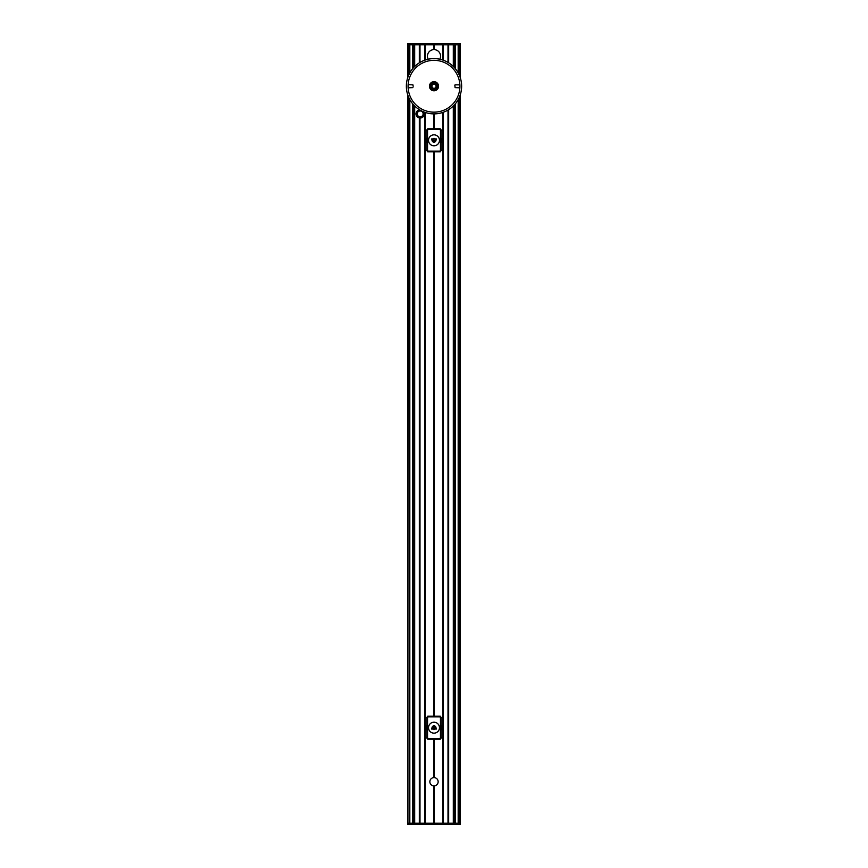 <?xml version="1.0" encoding="UTF-8"?>
<svg xmlns="http://www.w3.org/2000/svg" width="868" height="868" viewBox="0 0 868 868"><rect width="100%" height="100%" fill="white"/><g stroke="black" fill="none" stroke-linecap="round" stroke-linejoin="round"><path stroke-width="1.3" d="M432.579 727.785L435.421 727.785L432.579 727.59M432.698 729.066L435.302 729.066M435.834 727.2L436.452 729.066M431.548 729.066L432.166 727.2M432.698 726.299L435.302 726.299L432.698 726.299M435.042 729.066A1.725 1.725 0 0 1 432.958 729.066M432.958 726.299A1.725 1.725 0 0 1 435.042 726.299M435.693 728.545A1.899 1.899 0 0 0 433.902 725.789A1.899 1.899 0 0 0 432.405 728.719A1.899 1.899 0 0 0 435.693 728.545M438.872 730.172A5.479 5.479 0 0 0 433.718 722.219A5.479 5.479 0 0 0 429.4 730.661A5.479 5.479 0 0 0 438.872 730.172M438.188 128.79L440.26 128.79L440.26 129.95L442.778 129.95M425.222 129.95L427.74 129.95L427.74 128.79L429.812 128.79M442.778 150.685L440.26 150.685L440.26 151.846L427.74 151.846L427.74 150.685L425.222 150.685M440.26 128.79L427.74 128.79M426.394 142.385L426.524 138.24L426.394 142.385M441.682 138.587L441.606 142.385L441.4 138.587M438.188 716.154L440.26 716.154L440.26 717.315L442.778 717.315M425.222 717.315L427.74 717.315L427.74 716.154L429.812 716.154M442.778 738.05L440.26 738.05L440.26 739.21L427.74 739.21L427.74 738.05L425.222 738.05M440.26 716.154L427.74 716.154M426.394 729.76L426.524 725.615L426.394 729.76M441.682 725.952L441.606 729.76L441.4 725.952M419.103 116.616L419.928 116.811M420.947 116.724L421.729 116.377M421.403 116.551L419.45 116.724M419.754 109.932A3.971 3.971 0 0 0 416.217 114.24A3.971 3.971 0 0 0 420.535 117.842A3.971 3.971 0 0 0 423.595 111.853M422.998 111.603A3.624 3.624 0 0 1 421.544 117.245A3.624 3.624 0 0 1 416.564 114.207A3.624 3.624 0 0 1 420.318 110.258M423.107 113.621A2.94 2.94 0 0 1 420.438 116.811A2.94 2.94 0 0 1 417.258 114.142A2.94 2.94 0 0 1 419.917 110.963A2.94 2.94 0 0 1 423.107 113.621M421.338 110.811A3.288 3.288 0 0 0 416.911 114.175A3.288 3.288 0 0 0 421.881 116.692A3.288 3.288 0 0 0 421.946 111.115M428.184 59.219A6.564 6.564 0 0 1 433.664 49.628L434.336 49.628A6.564 6.564 0 0 1 439.816 59.219M429.855 781.753A4.145 4.145 0 0 0 436.072 785.345A4.145 4.145 0 0 0 436.072 778.162A4.145 4.145 0 0 0 429.855 781.753M407.667 44.778L407.83 43.4L460.17 43.4L460.192 44.778L409.143 44.778L409.143 74.16M460.257 44.778L460.257 77.61M407.949 77.002L407.83 43.53L460.17 43.4L460.333 44.778M407.949 44.778L409.143 44.778M409.143 98.323L409.143 823.222L460.333 823.222L460.17 824.6L407.689 824.47L407.949 95.48M407.667 823.222L407.83 824.6L460.17 824.6L460.333 823.222M409.143 823.222L407.949 823.222M423.844 111.95A4.145 4.145 0 0 1 419.993 118.026L419.331 117.939A4.145 4.145 0 0 1 419.331 109.824L419.526 109.791M460.257 94.872L460.257 823.222M407.743 44.778L407.743 77.61M407.743 94.872L407.743 823.222M458.174 44.778L458.174 72.836L458.174 44.778M458.174 99.657L458.174 823.222L458.174 99.657M453.519 44.778L453.552 66.706M453.519 105.809L453.552 823.222M455.483 44.778L455.483 68.854M455.483 103.628L455.483 823.222M409.826 44.778L409.826 72.836L409.826 44.778M409.826 99.657L409.826 823.222L409.826 99.657M414.481 44.778L414.448 66.706M414.481 105.809L414.448 823.222M412.517 44.778L412.517 68.854M412.517 103.628L412.517 823.222M434 88.764A2.517 2.517 0 0 1 431.819 84.977A2.517 2.517 0 0 1 436.181 84.977A2.517 2.517 0 0 1 434 88.764L434 88.623M435.953 87.668A2.42 2.42 0 0 1 434.25 88.644M436.279 85.162L436.213 85.259A2.42 2.42 0 0 1 436.213 87.223M434.206 83.729L434.25 83.838A2.42 2.42 0 0 1 435.953 84.825M431.928 86.247A2.072 2.072 0 0 0 435.042 88.037A2.072 2.072 0 0 0 435.042 84.446A2.072 2.072 0 0 0 431.928 86.247M436.246 86.247A2.246 2.246 0 0 1 432.882 88.189A2.246 2.246 0 0 1 432.882 84.294A2.246 2.246 0 0 1 436.246 86.247M436.311 86.247A2.311 2.311 0 0 0 432.839 84.239A2.311 2.311 0 0 0 432.839 88.243A2.311 2.311 0 0 0 436.311 86.247M432.047 84.825A2.42 2.42 0 0 1 433.75 83.838M431.787 87.223A2.42 2.42 0 0 1 431.787 85.259M433.75 88.644A2.42 2.42 0 0 1 432.047 87.668M454.832 85.107L455.082 87.625L454.832 85.107M461.537 89.003L461.537 83.48M413.168 86.247L412.918 84.858L413.168 86.247M406.463 83.48L406.463 89.003M434 90.804A4.557 4.557 0 0 0 437.949 83.968A4.557 4.557 0 0 0 430.051 83.968A4.557 4.557 0 0 0 434 90.804M434 113.882A27.646 27.646 0 0 1 410.065 72.424A27.646 27.646 0 0 1 457.935 72.424A27.646 27.646 0 0 1 434 113.882M408.134 84.684L412.918 84.858M412.918 87.625L408.134 87.809M408.144 87.939L408.144 84.554M459.856 84.554L459.888 87.44M459.866 87.809L455.082 87.625M434 112.156A25.91 25.91 0 0 1 411.562 73.292A25.91 25.91 0 0 1 456.438 73.292A25.91 25.91 0 0 1 434 112.156M436.3 87.277L436.3 85.205L436.3 87.277M434 89.111A2.864 2.864 0 0 0 436.485 84.814A2.864 2.864 0 0 0 431.515 84.814A2.864 2.864 0 0 0 434 89.111M434 90.391A4.145 4.145 0 0 1 430.409 84.174A4.145 4.145 0 0 1 437.591 84.174A4.145 4.145 0 0 1 434 90.391M434 90.739A4.492 4.492 0 0 0 437.895 84.001A4.492 4.492 0 0 0 430.105 84.001A4.492 4.492 0 0 0 434 90.739M432.579 140.41L435.421 140.41L432.579 140.215M432.698 141.701L435.302 141.701M436.452 138.934L435.834 140.8M432.166 140.8L431.548 138.934M432.698 138.934L435.302 138.934L432.698 138.934M435.042 141.701A1.725 1.725 0 0 1 432.958 141.701M432.958 138.934A1.725 1.725 0 0 1 435.042 138.934M435.693 141.18A1.899 1.899 0 0 0 433.902 138.413A1.899 1.899 0 0 0 432.405 141.354A1.899 1.899 0 0 0 435.693 141.18M438.872 142.808A5.479 5.479 0 0 0 433.718 134.844A5.479 5.479 0 0 0 429.4 143.296A5.479 5.479 0 0 0 438.872 142.808M440.26 129.484L427.74 129.484M427.544 129.95L427.544 150.685M440.26 151.151L427.74 151.151M440.456 129.95L440.456 150.685M426.872 129.95L426.872 150.685M441.128 129.95L441.128 150.685M440.26 716.849L427.74 716.849M427.544 717.315L427.544 738.05M440.26 738.516L427.74 738.516M440.456 717.315L440.456 738.05M426.872 717.315L426.872 738.05M441.128 717.315L441.128 738.05M433.664 44.778L433.664 49.628M433.664 785.887L433.664 823.222M433.664 113.882L433.664 128.79M433.664 151.846L433.664 716.154M433.664 739.21L433.664 777.62M434.098 823.222L434.098 785.898M433.902 785.898L433.902 823.222M433.761 823.222L433.761 785.898M433.761 777.62L433.761 739.21M433.761 716.154L433.761 151.846M433.761 128.79L433.761 113.882M433.902 113.882L433.902 128.79M433.902 151.846L433.902 716.154M433.902 739.21L433.902 777.609M419.993 823.222L419.993 118.026M424.68 44.778L424.68 60.218M424.68 112.265L424.68 823.222M419.993 62.409L419.993 44.778M419.895 118.015L419.895 823.222M419.895 44.778L419.895 62.474M419.754 823.222L419.754 118.005M419.559 117.983L419.559 823.222M419.428 823.222L419.428 117.961M419.331 117.939L419.331 823.222M433.761 49.628L433.761 44.778M433.902 44.778L433.902 49.617M434.098 49.617L434.098 44.778M434.239 44.778L434.239 49.628M434.336 44.778L434.336 49.628M434.336 113.882L434.336 128.79M434.336 151.846L434.336 716.154M434.336 739.21L434.336 777.62M434.336 785.887L434.336 823.222M434.239 785.898L434.239 823.222M434.239 113.882L434.239 128.79M434.239 151.846L434.239 716.154M434.239 739.21L434.239 777.62M443.32 44.778L443.32 60.218M443.32 112.265L443.32 823.222M443.081 44.778L443.081 60.131M443.081 112.352L443.081 823.222M448.007 44.778L448.007 62.409M448.007 110.073L448.007 823.222M424.919 44.778L424.919 60.131M424.919 112.352L424.919 823.222M460.051 44.778L460.051 77.002M460.051 95.48L460.051 823.222M434.098 777.609L434.098 739.21M434.098 716.154L434.098 151.846M434.098 128.79L434.098 113.882M448.669 44.778L448.669 62.821M448.669 109.672L448.669 823.222M448.572 44.778L448.572 62.756M448.572 109.726L448.572 823.222M448.441 823.222L448.441 109.813M448.441 62.67L448.441 44.778M448.246 44.778L448.246 62.55M448.246 109.932L448.246 823.222M448.105 823.222L448.105 110.019M448.105 62.474L448.105 44.778M419.559 44.778L419.559 62.67M419.754 62.55L419.754 44.778M419.428 62.756L419.428 44.778M419.331 44.778L419.331 62.821M414.687 44.778L414.687 66.467M414.687 106.015L414.687 823.222M442.854 44.778L442.854 60.055M442.854 112.428L442.854 823.222M425.146 44.778L425.146 60.055M425.146 112.428L425.146 823.222M453.313 44.778L453.313 66.467M453.313 106.015L453.313 823.222M458.857 44.778L458.857 74.16M458.857 98.323L458.857 823.222M454.376 44.778L454.376 67.563M454.376 104.919L454.376 823.222M454.669 44.778L454.669 67.899M454.669 104.594L454.669 823.222M454.799 44.778L454.799 68.04M454.799 104.453L454.799 823.222M413.624 44.778L413.624 67.563M413.624 104.919L413.624 823.222M413.331 44.778L413.331 67.899M413.331 104.594L413.331 823.222M413.201 44.778L413.201 68.04M413.201 104.453L413.201 823.222M425.222 44.778L425.222 60.033M425.222 112.449L425.222 823.222M442.778 44.778L442.778 60.033M442.778 112.449L442.778 823.222M459.877 84.858L455.082 84.858"/></g></svg>
